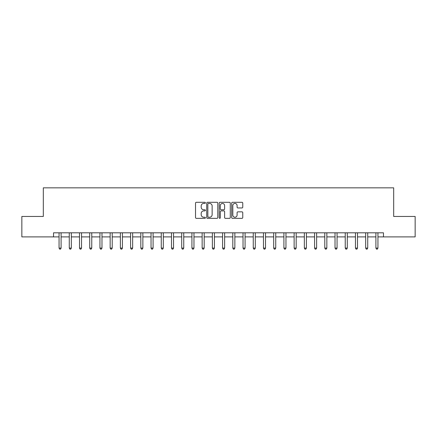 <?xml version="1.0" encoding="UTF-8"?>
<svg xmlns="http://www.w3.org/2000/svg" width="437" height="437" viewBox="0 0 437 437"><rect width="100%" height="100%" fill="white"/><g stroke="black" fill="none" stroke-linecap="round" stroke-linejoin="round"><path stroke-width="0.66" d="M205.417 202.861A0.563 0.563 0 0 0 204.855 202.298L196.328 202.298A0.803 0.803 0 0 0 195.525 203.101L195.525 217.544A0.803 0.803 0 0 0 196.328 218.347L204.855 218.347A0.563 0.563 0 0 0 205.417 217.79A0.563 0.563 0 0 0 204.855 217.227L203.751 217.227A2.567 2.567 0 0 1 201.184 214.66L201.184 213.453A2.567 2.567 0 0 1 203.751 210.885L204.855 210.885A0.563 0.563 0 0 0 205.417 210.323A0.563 0.563 0 0 0 204.855 209.76L203.751 209.76A2.567 2.567 0 0 1 201.184 207.193L201.184 205.991A2.567 2.567 0 0 1 203.751 203.423L204.855 203.423A0.563 0.563 0 0 0 205.417 202.861M241.956 207.957A0.803 0.803 0 0 0 242.759 207.154L242.759 203.101A0.803 0.803 0 0 0 241.956 202.298L232.484 202.298A0.803 0.803 0 0 0 231.681 203.101L231.681 217.544A0.803 0.803 0 0 0 232.484 218.347L241.956 218.347A0.803 0.803 0 0 0 242.759 217.544L242.759 212.65A0.803 0.803 0 0 0 241.956 211.847L237.903 211.847A0.803 0.803 0 0 0 237.1 212.65L237.1 215.08A2.147 2.147 0 0 1 234.953 217.227A2.147 2.147 0 0 1 232.806 215.08L232.806 205.57A2.147 2.147 0 0 1 234.953 203.423A2.147 2.147 0 0 1 237.1 205.57L237.1 207.154A0.803 0.803 0 0 0 237.903 207.957L241.956 207.957M53.532 236.898L21.85 236.898L21.85 216.457L43.312 216.457L43.312 187.839L393.688 187.839L393.688 216.457L415.15 216.457L415.15 236.898L383.468 236.898L383.468 232.812L53.532 232.812L53.532 236.898L59.055 236.898M217.795 203.101A0.803 0.803 0 0 0 216.998 202.298L207.526 202.298A0.803 0.803 0 0 0 206.723 203.101L206.723 217.544A0.803 0.803 0 0 0 207.526 218.347L216.998 218.347A0.803 0.803 0 0 0 217.795 217.544L217.795 203.101M220.002 202.298L229.474 202.298A0.803 0.803 0 0 1 230.277 203.101L230.277 217.544A0.803 0.803 0 0 1 229.474 218.347L225.421 218.347A0.803 0.803 0 0 1 224.618 217.544L224.618 211.688A0.803 0.803 0 0 0 223.815 210.885L221.127 210.885A0.803 0.803 0 0 0 220.324 211.688L220.324 217.79A0.563 0.563 0 0 1 219.762 218.347A0.563 0.563 0 0 1 219.205 217.79L219.205 203.101A0.803 0.803 0 0 1 220.002 202.298M61.098 236.898L69.275 236.898M71.318 236.898L79.496 236.898M81.539 236.898L89.716 236.898M91.759 236.898L99.936 236.898M101.979 236.898L110.157 236.898M112.205 236.898L120.377 236.898M122.426 236.898L130.603 236.898M132.646 236.898L140.823 236.898M142.866 236.898L151.044 236.898M153.087 236.898L161.264 236.898M163.307 236.898L171.484 236.898M173.527 236.898L181.705 236.898M183.748 236.898L191.925 236.898M193.968 236.898L202.145 236.898M204.188 236.898L212.366 236.898M214.414 236.898L222.586 236.898M224.634 236.898L232.812 236.898M234.855 236.898L243.032 236.898M245.075 236.898L253.252 236.898M255.295 236.898L263.473 236.898M265.516 236.898L273.693 236.898M275.736 236.898L283.913 236.898M285.956 236.898L294.134 236.898M296.177 236.898L304.354 236.898M306.397 236.898L314.574 236.898M316.623 236.898L324.795 236.898M326.843 236.898L335.021 236.898M337.064 236.898L345.241 236.898M347.284 236.898L355.461 236.898M357.504 236.898L365.682 236.898M367.725 236.898L375.902 236.898M377.945 236.898L383.468 236.898M208.405 203.423A0.563 0.563 0 0 0 207.848 203.981L207.848 216.665A0.563 0.563 0 0 0 208.405 217.227L209.569 217.227A2.567 2.567 0 0 0 212.142 214.66L212.142 205.991A2.567 2.567 0 0 0 209.569 203.423L208.405 203.423M224.618 205.608A2.147 2.147 0 0 0 222.471 203.462A2.147 2.147 0 0 0 220.324 205.608L220.324 208.957A0.803 0.803 0 0 0 221.127 209.76L223.815 209.76A0.803 0.803 0 0 0 224.618 208.957L224.618 205.608M61.196 232.812L61.158 232.916A0.819 0.819 0 0 0 61.098 233.216L61.098 248.101L59.055 248.101L59.055 233.216A0.819 0.819 0 0 0 58.995 232.916L58.951 232.812M61.098 248.101L60.486 249.161L59.667 249.161L59.055 248.101M71.422 232.812L71.378 232.916A0.819 0.819 86.2 0 0 71.318 233.216L71.318 248.101L69.275 248.101L69.275 233.216A0.819 0.819 86.2 0 0 69.215 232.916L69.172 232.812M71.318 248.101L70.707 249.161L69.887 249.161L69.275 248.101M81.643 232.812L81.599 232.916A0.819 0.819 86.2 0 0 81.539 233.216L81.539 248.101L79.496 248.101L79.496 233.216A0.819 0.819 86.2 0 0 79.436 232.916L79.397 232.812M81.539 248.101L80.927 249.161L80.108 249.161L79.496 248.101M91.863 232.812L91.819 232.916A0.819 0.819 86.2 0 0 91.759 233.216L91.759 248.101L89.716 248.101L89.716 233.216A0.819 0.819 86.2 0 0 89.656 232.916L89.618 232.812M91.759 248.101L91.147 249.161L90.328 249.161L89.716 248.101M102.083 232.812L102.04 232.916A0.819 0.819 86.2 0 0 101.979 233.216L101.979 248.101L99.936 248.101L99.936 233.216A0.819 0.819 86.2 0 0 99.876 232.916L99.838 232.812M101.979 248.101L101.368 249.161L100.548 249.161L99.936 248.101M112.304 232.812L112.26 232.916A0.819 0.819 86.2 0 0 112.205 233.216L112.205 248.101L110.157 248.101L110.157 233.216A0.819 0.819 86.2 0 0 110.097 232.916L110.058 232.812M112.205 248.101L111.588 249.161L110.774 249.161L110.157 248.101M122.524 232.812L122.48 232.916A0.819 0.819 86.2 0 0 122.426 233.216L122.426 248.101L120.377 248.101L120.377 233.216A0.819 0.819 86.2 0 0 120.322 232.916L120.279 232.812M122.426 248.101L121.808 249.161L120.994 249.161L120.377 248.101M132.744 232.812L132.706 232.916A0.819 0.819 86.2 0 0 132.646 233.216L132.646 248.101L130.603 248.101L130.603 233.216A0.819 0.819 86.2 0 0 130.543 232.916L130.499 232.812M132.646 248.101L132.029 249.161L131.215 249.161L130.603 248.101M142.965 232.812L142.926 232.916A0.819 0.819 86.2 0 0 142.866 233.216L142.866 248.101L140.823 248.101L140.823 233.216A0.819 0.819 86.2 0 0 140.763 232.916L140.719 232.812M142.866 248.101L142.254 249.161L141.435 249.161L140.823 248.101M153.185 232.812L153.147 232.916A0.819 0.819 86.2 0 0 153.087 233.216L153.087 248.101L151.044 248.101L151.044 233.216A0.819 0.819 86.2 0 0 150.983 232.916L150.94 232.812M153.087 248.101L152.475 249.161L151.655 249.161L151.044 248.101M163.411 232.812L163.367 232.916A0.819 0.819 86.2 0 0 163.307 233.216L163.307 248.101L161.264 248.101L161.264 233.216A0.819 0.819 86.2 0 0 161.204 232.916L161.16 232.812M163.307 248.101L162.695 249.161L161.876 249.161L161.264 248.101M173.631 232.812L173.587 232.916A0.819 0.819 86.2 0 0 173.527 233.216L173.527 248.101L171.484 248.101L171.484 233.216A0.819 0.819 86.2 0 0 171.424 232.916L171.38 232.812M173.527 248.101L172.915 249.161L172.096 249.161L171.484 248.101M183.851 232.812L183.808 232.916A0.819 0.819 86.2 0 0 183.748 233.216L183.748 248.101L181.705 248.101L181.705 233.216A0.819 0.819 86.2 0 0 181.645 232.916L181.606 232.812M183.748 248.101L183.136 249.161L182.316 249.161L181.705 248.101M194.072 232.812L194.028 232.916A0.819 0.819 86.2 0 0 193.968 233.216L193.968 248.101L191.925 248.101L191.925 233.216A0.819 0.819 86.2 0 0 191.865 232.916L191.827 232.812M193.968 248.101L193.356 249.161L192.537 249.161L191.925 248.101M204.292 232.812L204.248 232.916A0.819 0.819 86.2 0 0 204.188 233.216L204.188 248.101L202.145 248.101L202.145 233.216A0.819 0.819 86.2 0 0 202.085 232.916L202.047 232.812M204.188 248.101L203.576 249.161L202.763 249.161L202.145 248.101M214.512 232.812L214.469 232.916A0.819 0.819 86.2 0 0 214.414 233.216L214.414 248.101L212.366 248.101L212.366 233.216A0.819 0.819 86.2 0 0 212.311 232.916L212.267 232.812M214.414 248.101L213.797 249.161L212.983 249.161L212.366 248.101M224.733 232.812L224.689 232.916A0.819 0.819 86.2 0 0 224.634 233.216L224.634 248.101L222.586 248.101L222.586 233.216A0.819 0.819 86.2 0 0 222.531 232.916L222.488 232.812M224.634 248.101L224.017 249.161L223.203 249.161L222.586 248.101M234.953 232.812L234.915 232.916A0.819 0.819 86.2 0 0 234.855 233.216L234.855 248.101L232.812 248.101L232.812 233.216A0.819 0.819 86.2 0 0 232.752 232.916L232.708 232.812M234.855 248.101L234.237 249.161L233.424 249.161L232.812 248.101M245.173 232.812L245.135 232.916A0.819 0.819 86.2 0 0 245.075 233.216L245.075 248.101L243.032 248.101L243.032 233.216A0.819 0.819 86.2 0 0 242.972 232.916L242.928 232.812M245.075 248.101L244.463 249.161L243.644 249.161L243.032 248.101M255.394 232.812L255.355 232.916A0.819 0.819 86.2 0 0 255.295 233.216L255.295 248.101L253.252 248.101L253.252 233.216A0.819 0.819 86.2 0 0 253.192 232.916L253.149 232.812M255.295 248.101L254.684 249.161L253.864 249.161L253.252 248.101M265.62 232.812L265.576 232.916A0.819 0.819 86.2 0 0 265.516 233.216L265.516 248.101L263.473 248.101L263.473 233.216A0.819 0.819 86.2 0 0 263.413 232.916L263.369 232.812M265.516 248.101L264.904 249.161L264.085 249.161L263.473 248.101M275.84 232.812L275.796 232.916A0.819 0.819 86.2 0 0 275.736 233.216L275.736 248.101L273.693 248.101L273.693 233.216A0.819 0.819 86.2 0 0 273.633 232.916L273.589 232.812M275.736 248.101L275.124 249.161L274.305 249.161L273.693 248.101M286.06 232.812L286.017 232.916A0.819 0.819 86.2 0 0 285.956 233.216L285.956 248.101L283.913 248.101L283.913 233.216A0.819 0.819 86.2 0 0 283.853 232.916L283.815 232.812M285.956 248.101L285.345 249.161L284.525 249.161L283.913 248.101M296.281 232.812L296.237 232.916A0.819 0.819 86.2 0 0 296.177 233.216L296.177 248.101L294.134 248.101L294.134 233.216A0.819 0.819 86.2 0 0 294.074 232.916L294.035 232.812M296.177 248.101L295.565 249.161L294.746 249.161L294.134 248.101M306.501 232.812L306.457 232.916A0.819 0.819 86.2 0 0 306.397 233.216L306.397 248.101L304.354 248.101L304.354 233.216A0.819 0.819 86.2 0 0 304.294 232.916L304.256 232.812M306.397 248.101L305.785 249.161L304.971 249.161L304.354 248.101M316.721 232.812L316.678 232.916A0.819 0.819 86.2 0 0 316.623 233.216L316.623 248.101L314.574 248.101L314.574 233.216A0.819 0.819 86.2 0 0 314.52 232.916L314.476 232.812M316.623 248.101L316.006 249.161L315.192 249.161L314.574 248.101M326.942 232.812L326.903 232.916A0.819 0.819 86.2 0 0 326.843 233.216L326.843 248.101L324.795 248.101L324.795 233.216A0.819 0.819 86.2 0 0 324.74 232.916L324.696 232.812M326.843 248.101L326.226 249.161L325.412 249.161L324.795 248.101M337.162 232.812L337.124 232.916A0.819 0.819 86.2 0 0 337.064 233.216L337.064 248.101L335.021 248.101L335.021 233.216A0.819 0.819 86.2 0 0 334.961 232.916L334.917 232.812M337.064 248.101L336.452 249.161L335.632 249.161L335.021 248.101M347.382 232.812L347.344 232.916A0.819 0.819 86.2 0 0 347.284 233.216L347.284 248.101L345.241 248.101L345.241 233.216A0.819 0.819 86.2 0 0 345.181 232.916L345.137 232.812M347.284 248.101L346.672 249.161L345.853 249.161L345.241 248.101M357.603 232.812L357.564 232.916A0.819 0.819 86.2 0 0 357.504 233.216L357.504 248.101L355.461 248.101L355.461 233.216A0.819 0.819 86.2 0 0 355.401 232.916L355.357 232.812M357.504 248.101L356.892 249.161L356.073 249.161L355.461 248.101M367.828 232.812L367.785 232.916A0.819 0.819 86.2 0 0 367.725 233.216L367.725 248.101L365.682 248.101L365.682 233.216A0.819 0.819 86.2 0 0 365.622 232.916L365.578 232.812M367.725 248.101L367.113 249.161L366.293 249.161L365.682 248.101M378.049 232.812L378.005 232.916A0.819 0.819 86.2 0 0 377.945 233.216L377.945 248.101L375.902 248.101L375.902 233.216A0.819 0.819 86.2 0 0 375.842 232.916L375.804 232.812M377.945 248.101L377.333 249.161L376.514 249.161L375.902 248.101"/></g></svg>
